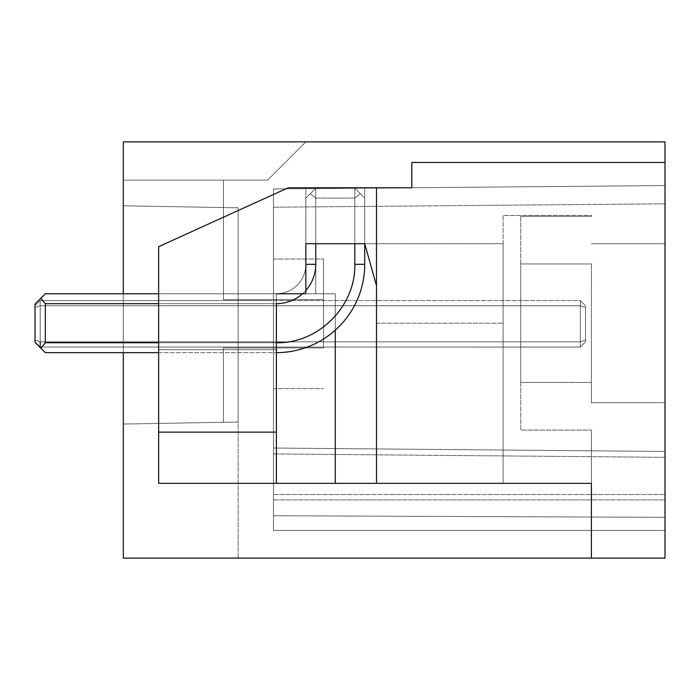 <?xml version="1.0" encoding="UTF-8"?>
<svg xmlns="http://www.w3.org/2000/svg" width="700" height="700" viewBox="0 0 700 700"><rect width="100%" height="100%" fill="white"/><g stroke="black" fill="none" stroke-linecap="round" stroke-linejoin="round"><path stroke-width="0.53" stroke-dasharray="3.5 2.62" d="M335.283 483.359L335.283 293.773L305.839 293.773L305.839 187.793L315.752 187.793L305.839 187.793L305.839 243.723L503.081 243.723L503.081 285.679L503.081 243.723L364.717 243.723L376.495 285.679L376.495 323.207L376.495 285.679L364.717 243.723L305.839 243.723L364.717 243.723L376.495 285.679L376.495 187.793L376.495 483.359L376.495 285.679L364.717 243.723L354.812 243.723L354.812 187.793L354.812 243.723L354.812 187.793L364.717 187.793L364.717 243.723L354.812 243.723L364.717 243.723L364.717 187.793L315.752 187.793L354.812 187.793L315.752 187.793L315.752 293.773L335.283 293.773L335.283 483.359L503.081 483.359L503.081 215.46L503.081 483.359L376.495 483.359L503.081 483.359L503.081 215.46L591.404 215.46L591.404 216.344L520.747 216.344L520.747 430.071L591.404 430.071L591.404 558.136L123.314 558.136L123.314 141.864L123.314 558.136L123.314 141.864L665 141.864L665 162.47L411.819 162.47L411.819 187.793L376.495 187.793L376.495 285.679L364.717 243.723L376.495 285.679L364.717 243.723L354.812 243.723L354.812 187.793L305.839 187.793L305.839 293.773L315.752 293.773L315.752 187.793L315.752 243.723L315.752 187.793L305.839 187.793L305.839 293.773L276.404 293.773L335.283 293.773L335.283 483.359L276.404 483.359L276.404 293.773L335.283 293.773L335.283 330.164M376.495 285.679L376.495 483.359L376.495 285.679L376.495 483.359L591.404 483.359L591.404 430.071L591.404 483.359L158.646 483.359L276.404 483.359L276.404 293.773A29.435 29.435 0 0 0 305.839 264.329L305.839 198.091L305.839 264.329L315.752 264.329A39.349 39.349 0 0 1 276.404 303.686L276.404 342.738L158.646 342.738L158.646 349.703L158.646 293.773L276.404 293.773L45.308 293.773L40.845 298.226L45.308 303.686L45.308 342.738L40.845 348.189L45.308 352.651L276.404 352.651A88.314 88.314 0 0 0 364.717 264.329L364.717 198.091L364.717 264.329L354.812 264.329L354.812 198.091L360.264 193.638L364.717 198.091L354.419 187.793L360.264 193.638L354.812 198.091L315.752 198.091L315.752 264.329A39.349 39.349 0 0 1 276.404 303.686L276.404 342.738A78.409 78.409 0 0 0 354.812 264.329L354.812 198.091L360.264 193.638L364.717 198.091L364.717 264.329A88.314 88.314 0 0 1 276.404 352.651A88.314 88.314 0 0 0 364.717 264.329L354.812 264.329L354.812 198.091L315.752 198.091L354.812 198.091L315.752 198.091L315.752 264.329A39.349 39.349 0 0 1 276.404 303.686L276.404 293.773A29.435 29.435 0 0 0 305.839 264.329A29.435 29.435 0 0 1 276.404 293.773L45.308 293.773L276.404 293.773A29.435 29.435 0 0 0 305.839 264.329L305.839 198.091L310.301 193.638L315.752 198.091L315.752 264.329M665 162.47L411.819 162.47L665 162.47L665 558.136L591.404 558.136L591.404 483.359L158.646 483.359L158.646 349.703L158.646 432.136L276.404 432.136L158.646 432.136L158.646 246.671L288.181 187.793L376.495 187.793L288.181 187.793L158.646 246.671L288.181 187.793L376.495 187.793M158.646 432.136L158.646 349.703L276.404 349.703L276.404 342.738L158.646 342.738L158.646 349.703L276.404 349.703L158.646 349.703L158.646 432.136L276.404 432.136L276.404 349.703L158.646 349.703L158.646 293.773L276.404 293.773L276.404 303.686L158.646 303.686L158.646 293.773L158.646 303.686L276.404 303.686L158.646 303.686L276.404 303.686L276.404 293.773L276.404 342.738L45.308 342.738L40.845 348.189L45.308 352.651L276.404 352.651L276.404 342.738L45.308 342.738L45.308 303.686L40.845 298.226L35 304.071L35 342.344L45.308 352.651M158.646 483.359L158.646 246.671L158.646 483.359M276.404 432.136L276.404 342.738L158.646 342.738L158.646 303.686L158.646 342.738L276.404 342.738C318.273 343.787 355.854 306.329 354.812 264.329L364.717 264.329M411.819 162.47L411.819 187.793M665 323.207L665 402.692L665 323.207M665 185.553L665 530.46L273.455 530.46L273.455 515.742L665 517.335L665 530.46L273.455 530.46L273.455 499.896L273.455 515.742L665 517.335L665 185.553L665 530.46L273.455 530.46L273.455 453.924L273.455 515.742L665 517.335L665 530.46L273.455 530.46L273.455 188.965L273.455 207.218L273.455 188.965L665 185.553L665 451.448L665 185.553L665 451.448L665 185.553L273.455 188.965L273.455 515.742L665 517.335L665 451.448L665 530.46L273.455 530.46L273.455 188.965L665 185.553L273.455 188.965L273.455 515.742L665 517.335L665 530.46L273.455 530.46L665 530.46L665 494.559L665 530.46L273.455 530.46L273.455 515.742L665 517.335L665 185.553L273.455 188.965L273.455 207.218L273.455 188.965L665 185.553L273.455 188.965L273.455 448.035L665 451.448L273.455 448.035L273.455 188.965L273.455 207.218L273.455 188.965L665 185.553L273.455 188.965L273.455 494.559L273.455 188.965L665 185.553L273.455 188.965L273.455 207.218L273.455 188.965L665 185.553M238.131 558.136L123.314 558.136L123.314 180.136L123.314 424.043L223.414 422.293L123.314 424.043L223.414 422.293L223.414 347.935L323.505 347.935L323.505 299.661L323.505 347.935L323.505 299.661L323.505 347.935L323.505 299.661L223.414 299.661L323.505 299.661L323.505 347.935L323.505 299.661L223.414 299.661L223.414 180.136L123.314 180.136L223.414 180.136L223.414 299.661L323.505 299.661L223.414 299.661L223.414 180.136L123.314 180.136L267.566 180.136L123.314 180.136L267.566 180.136L305.839 141.864L123.314 141.864L305.839 141.864L123.314 141.864L305.839 141.864L123.314 141.864L305.839 141.864L267.566 180.136L305.839 141.864L267.566 180.136L305.839 141.864L267.566 180.136L305.839 141.864L267.566 180.136L123.314 180.136L223.414 180.136L223.414 299.661L223.414 180.136L223.414 299.661L323.505 299.661L223.414 299.661L223.414 180.136L123.314 180.136L267.566 180.136L123.314 180.136L267.566 180.136L123.314 180.136L223.414 180.136L223.414 299.661L323.505 299.661L323.505 347.935L223.414 347.935L223.414 422.293L123.314 424.043L223.414 422.293L223.414 347.935L223.414 422.293L223.414 347.935L323.505 347.935L223.414 347.935L323.505 347.935L223.414 347.935L223.414 422.293L123.314 424.043L223.414 422.293L223.414 347.935L223.414 422.293L123.314 424.043L123.314 205.8L123.314 558.136L238.131 558.136L123.314 558.136L238.131 558.136L123.314 558.136L238.131 558.136L238.131 422.039L123.314 424.043L123.314 205.8L123.314 424.043L123.314 205.8L123.314 424.043L238.131 422.039L238.131 207.812L123.314 205.8L238.131 207.812L123.314 205.8L238.131 207.812L123.314 205.8L238.131 207.812L123.314 205.8L238.131 207.812L123.314 205.8L238.131 207.812L238.131 558.136L238.131 422.039L123.314 424.043L238.131 422.039L238.131 207.812L238.131 558.136L238.131 422.039L123.314 424.043L238.131 422.039L238.131 207.812L238.131 558.136M503.081 483.359L503.081 215.46L591.404 215.46L591.404 216.344L591.404 215.46L503.081 215.46L591.404 215.46L591.404 216.344L520.747 216.344L520.747 430.071L591.404 430.071L520.747 430.071L520.747 216.344L520.747 430.071L591.404 430.071L591.404 483.359L503.081 483.359L503.081 285.679L503.081 483.359L376.495 483.359M158.646 352.651L276.404 352.651L123.314 352.651L123.314 293.773M591.404 323.207L591.404 402.692L591.404 323.207M665 203.805L273.455 207.218L665 203.805M665 451.448L273.455 448.035L665 451.448M665 517.335L273.455 515.742L665 517.335M273.455 494.559L273.455 499.896L273.455 494.559L665 494.559L273.455 494.559M273.455 530.46L273.455 515.742L273.455 530.46M520.747 351.619L520.747 263.953L520.747 382.471L520.747 351.619L520.747 382.463L591.404 382.471L591.404 263.953L591.404 382.471L520.747 382.471M238.131 422.039L123.314 424.043L238.131 422.039L123.314 424.043L238.131 422.039L123.314 424.043L238.131 422.039L123.314 424.043L238.131 422.039L238.131 207.812L238.131 422.039L123.314 424.043L238.131 422.039L238.131 207.812L238.131 422.039M223.414 347.935L323.505 347.935L223.414 347.935M273.455 323.803L273.455 259.035L273.455 323.803M591.404 216.344L520.747 216.344L591.404 216.344M323.505 323.803L323.505 259.035L323.505 323.803M276.404 483.359L276.404 293.773L158.646 293.773M158.646 342.738L276.404 342.738A78.409 78.409 0 0 0 354.812 264.329M45.308 303.686L276.404 303.686L45.308 303.686L276.404 303.686L276.404 342.738L45.308 342.738L40.845 348.189L35 342.344L35 304.071L45.308 293.773L40.845 298.226L45.308 303.686L45.308 342.738M364.717 243.723L364.717 187.793L364.717 243.723L364.717 198.091L354.419 187.793L316.146 187.793L354.419 187.793L360.264 193.638L354.812 198.091L354.812 243.723M40.206 300.545L580.309 300.545L585.515 305.751L585.515 341.845L585.515 307.632L585.515 341.845L585.515 307.632L585.515 341.845L585.515 307.632L580.309 305.751L580.309 300.545L585.515 305.751L585.515 307.632L585.515 305.751L585.515 307.632L580.309 305.751L580.309 341.845L580.309 300.545L580.309 305.751L585.515 307.632L585.515 305.751L585.515 307.632L580.309 305.751L580.309 341.845L585.515 339.964L585.515 341.845L585.515 339.964L580.309 341.845L580.309 300.545L585.515 305.751L580.309 300.545L580.309 305.751L585.515 307.632L585.515 305.751L580.309 300.545L585.515 305.751L580.309 300.545L580.309 341.845L585.515 339.964L580.309 341.845L580.309 305.751L585.515 307.632L580.309 305.751L580.309 300.545L585.515 305.751L585.515 307.632L580.309 305.751L580.309 341.845L585.515 339.964L580.309 341.845L580.309 305.751L270.515 305.751L580.309 305.751L270.515 305.751L580.309 305.751L270.515 305.751L580.309 305.751L270.515 305.751L580.309 305.751L580.309 300.545L40.206 300.545L40.206 305.751L270.515 305.751L40.206 305.751L40.206 300.545L270.515 300.545L40.206 300.545L40.206 341.845L580.309 341.845L585.515 339.964L580.309 341.845L580.309 344.619L580.309 341.845L40.206 341.845L40.206 305.751L270.515 305.751L40.206 305.751L40.206 300.545L270.515 300.545L40.206 300.545L40.206 341.845L580.309 341.845L580.309 347.06L580.309 341.845L40.206 341.845L40.206 305.751L270.515 305.751L40.206 305.751L40.206 300.545L270.515 300.545L40.206 300.545L40.206 347.051L580.309 347.06L40.206 347.051L40.206 341.845L580.309 341.845L580.309 347.06L585.515 341.845L580.309 347.06L580.309 341.845L40.206 341.845L40.206 305.751L270.515 305.751L40.206 305.751L40.206 300.545L35 305.751L40.206 300.545L35 305.751L35 307.632L40.206 305.751L40.206 347.051L580.309 347.06L40.206 347.051L40.206 341.845L580.309 341.845L580.309 347.06L585.515 341.845L580.309 347.06L580.309 344.619L580.309 347.06L40.206 347.051L580.309 347.06L585.515 341.845L580.309 347.06L40.206 347.051L40.206 305.751L35 307.632L35 305.751L40.206 300.545L35 305.751L35 339.964L40.206 341.845L580.309 341.845L580.309 347.06L585.515 341.845L580.309 347.06L40.206 347.051L40.206 341.845L40.206 347.051L35 341.845L35 339.964L35 341.845L40.206 347.051L35 341.845L35 307.632L40.206 305.751L35 307.632L35 305.751L40.206 300.545L35 305.751L35 339.964L40.206 341.845L35 339.964L35 341.845L40.206 347.051L35 341.845L35 307.632L40.206 305.751L35 307.632L35 305.751L40.206 300.545M40.206 341.845L35 339.964L35 307.632L35 339.964L40.206 341.845L35 339.964L35 341.845L40.206 347.051L35 341.845L35 307.632L35 339.964L40.206 341.845L35 339.964L35 341.845L40.206 347.051M35 307.632L40.206 305.751L35 307.632L35 305.751L35 307.632M305.839 243.723L305.839 198.091L316.146 187.793L354.419 187.793L316.146 187.793L310.301 193.638L315.752 198.091L315.752 243.723M305.839 198.091L310.301 193.638L315.752 198.091L310.301 193.638L316.146 187.793L305.839 198.091M40.845 298.226L35 304.071L35 342.344L40.845 348.189M302.514 293.773A39.349 39.349 0 0 0 305.839 290.447M276.404 293.773L276.404 303.686L158.646 303.686M376.495 323.207L503.081 323.207L376.495 323.207M665 457.336L273.455 453.924L665 457.336M273.455 499.896L665 499.896L273.455 499.896M276.404 342.738L276.404 352.651M665 402.692L591.404 402.692L665 402.692M665 243.723L591.404 243.723L665 243.723M520.747 263.953L591.404 263.953L520.747 263.953M273.455 259.035L323.505 259.035L273.455 259.035M273.455 388.561L323.505 388.561L273.455 388.561"/><path stroke-width="1.05" d="M276.404 483.359L276.404 432.136L158.646 432.136L158.646 483.359L591.404 483.359L591.404 558.136L665 558.136L665 141.864L123.314 141.864L123.314 293.773M503.081 483.359L591.404 483.359L591.404 558.136L123.314 558.136L123.314 352.651L45.308 352.651L158.646 352.651M665 162.47L411.819 162.47L411.819 187.793L376.495 187.793L376.495 483.359M411.819 162.47L411.819 187.793M158.646 432.136L158.646 246.671L288.181 187.793L376.495 187.793M335.283 330.164L335.283 483.359M302.514 293.773A39.349 39.349 0 0 1 276.404 303.686L276.404 432.136M276.404 293.773L305.839 293.773L305.839 243.723L364.717 243.723L376.495 285.679M40.206 341.845L40.206 347.051M305.839 290.447A39.349 39.349 0 0 0 315.752 264.329L305.839 264.329L305.839 243.723M158.646 342.738L45.308 342.738L40.845 348.189L35 342.344L35 304.071L45.308 293.773L158.646 293.773M315.752 243.723L315.752 264.329M276.404 352.651A88.314 88.314 0 0 0 364.717 264.329L364.717 243.723M40.845 348.189L45.308 352.651M45.308 342.738L45.308 303.686L40.845 298.226M158.646 303.686L45.308 303.686M276.404 342.738C318.273 343.787 355.854 306.329 354.812 264.329L354.812 243.723M364.717 264.329L354.812 264.329"/></g></svg>
